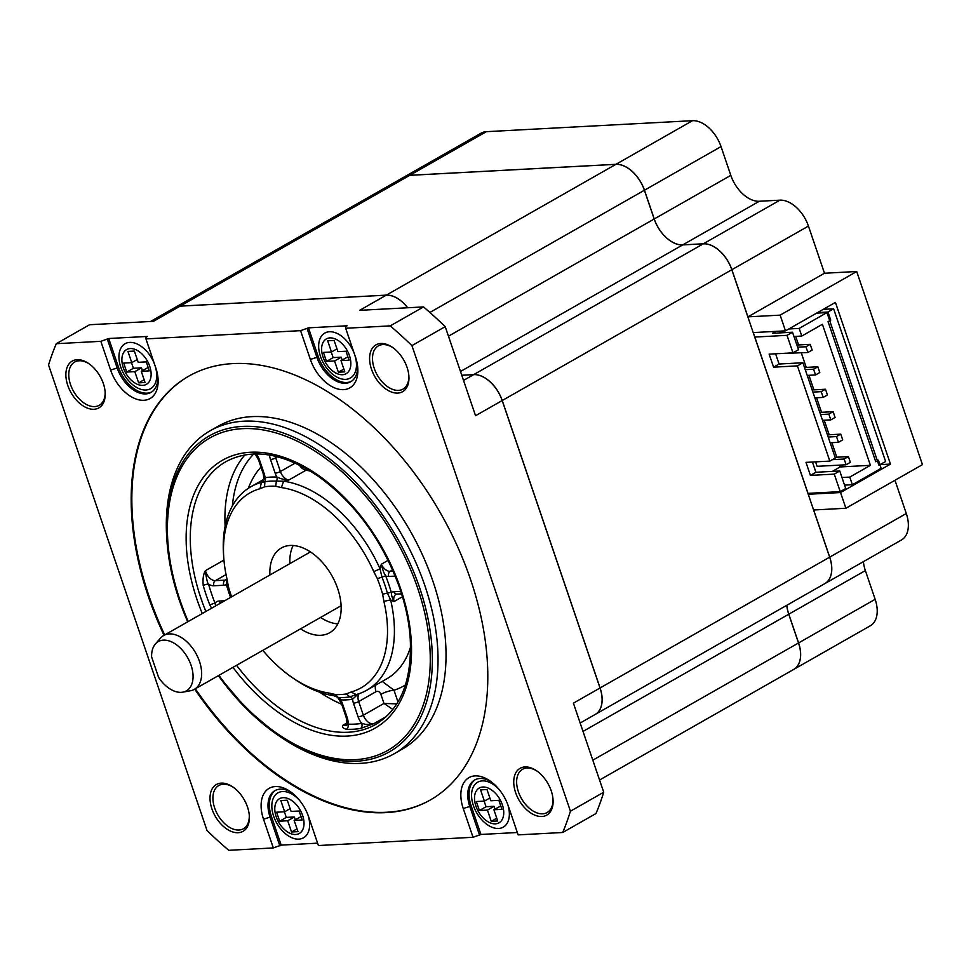 <?xml version="1.0" encoding="UTF-8"?>
<svg xmlns="http://www.w3.org/2000/svg" width="971" height="971" viewBox="0 0 971 971"><rect width="100%" height="100%" fill="white"/><g stroke="black" fill="none" stroke-linecap="round" stroke-linejoin="round"><path stroke-width="1.46" d="M277.633 456.783L275.74 457.863L280.388 471.518A9.759 6.044 -119.7 0 0 288.727 480.087L283.641 481.215A117.078 72.473 60.3 0 1 380.049 568.872L381.287 564.248A9.759 6.044 -119.7 0 0 390.16 571.336A3.908 2.925 86.9 0 0 388.716 576.446A13.655 8.46 -119.7 0 1 385.681 575.961A3.908 0.692 -21.6 0 0 381.979 577.162L380.049 568.872L373.75 571.591L377.355 578.667A113.109 70.021 60.3 0 1 380.195 586.387A113.109 70.021 60.3 0 1 382.623 594.131L383.885 601.34A112.199 69.451 60.3 0 1 350.956 692.032L356.272 694.556L349.827 696.875L346.392 693.937A113.109 70.021 60.3 0 1 335.311 694.52L329.63 693.173A112.199 69.451 60.3 0 1 292.101 677.467A112.199 69.451 60.3 0 1 262.825 650.339M275.679 486.228L276.383 481.143A117.479 72.728 -119.7 0 0 264.865 481.762L264.598 486.823A113.109 70.021 60.3 0 1 275.679 486.228L281.359 487.588L283.641 481.215L276.383 481.143A3.908 2.852 92.8 0 0 276.941 477.089A120.987 74.888 -119.7 0 0 265.083 477.72A3.908 2.986 -99.3 0 1 264.865 481.762L261.381 482.405L261.964 481.507A9.759 6.044 -119.7 0 0 262.668 481.203A9.759 6.044 -119.7 0 0 262.886 481.07M310.429 471.141A117.078 72.473 -119.7 0 0 306.035 470.219L288.727 480.087C277.694 478.606 279.551 477.526 276.941 477.089A13.655 8.46 -119.7 0 1 275.145 473.18A3.908 0.91 -18.8 0 0 280.388 471.518L295.233 463.07M256.235 453.93A13.655 8.46 -119.7 0 1 259.548 460.108L264.197 473.763A13.655 8.46 -119.7 0 1 265.083 477.72L263.032 480.9M231.644 596.789A113.109 70.021 60.3 0 1 230.795 594.361A113.109 70.021 60.3 0 1 228.367 586.618L227.105 579.42A112.199 69.451 60.3 0 1 223.743 557.475L223.524 554.15A117.078 72.473 60.3 0 1 250.87 486.75A117.078 72.473 60.3 0 1 261.381 482.405L260.034 488.716L264.598 486.823M227.044 584.578A3.908 1.129 -16 0 0 226.34 584.469A120.987 74.888 -119.7 0 0 228.925 592.747A120.987 74.888 -119.7 0 0 230.588 597.396M226.801 581.495L226.34 584.469A13.655 8.46 -119.7 0 1 223.731 585.246L213.936 585.768A13.655 8.46 -119.7 0 1 208.534 584.129C207.697 583.777 206.677 579.808 205.5 572.222L205.476 570.62A9.759 6.044 -119.7 0 0 205.876 572.016A9.759 6.044 -119.7 0 0 215.368 580.658L225.175 580.136L226.911 579.141M226.935 578.68L227.238 585.428A117.479 72.728 -119.7 0 0 229.763 593.463A117.479 72.728 -119.7 0 0 231.049 597.129M338.09 697.481L334 695.746A117.078 72.473 60.3 0 1 294.856 679.36L292.101 677.467M338.309 697.494A3.908 2.852 -87.2 0 1 340.712 699.873A120.987 74.888 -119.7 0 0 352.57 699.241A3.908 2.986 80.7 0 0 349.827 696.875A117.479 72.728 -119.7 0 1 338.309 697.494L335.311 694.52M338.272 697.87L340.712 699.873A13.655 8.46 -119.7 0 1 342.496 703.781A3.908 0.91 161.2 0 1 341.464 703.526L337.702 697.421M342.496 703.781L347.145 717.435A13.655 8.46 -119.7 0 1 348.055 724.148A3.908 2.852 -87.5 0 1 346.429 729.257C342.981 728.323 341.768 727.024 342.812 725.325C346.101 725.446 347.849 725.046 348.055 724.148A147.325 91.201 60.3 0 0 361.722 723.419A3.908 2.986 81.1 0 1 360.459 728.505L373.811 723.674C362.875 725.471 364.416 723.249 361.722 723.419A13.655 8.46 -119.7 0 1 358.105 716.853L353.456 703.198A13.655 8.46 -119.7 0 1 352.57 699.241L358.238 693.962M355.143 694.993L356.272 694.556A117.078 72.473 60.3 0 0 366.771 690.211A117.078 72.473 60.3 0 0 390.621 599.92L393.983 601.559C390.318 593.184 392.078 595.247 391.313 592.492A120.987 74.888 -119.7 0 0 388.716 584.214A120.987 74.888 -119.7 0 0 385.681 575.961C384.48 572.926 384.31 575.536 381.287 564.248L388.145 560.328M383.885 601.34L390.621 599.92L387.441 593.22A3.908 1.129 164 0 1 391.313 592.492A13.655 8.46 -119.7 0 1 393.923 591.715L400.792 591.351M382.623 594.131L387.441 593.22A117.479 72.728 -119.7 0 0 384.929 585.185A117.479 72.728 -119.7 0 0 381.979 577.162L377.355 578.667M215.708 605.868L215.016 603.185A3.908 0.704 158.6 0 0 209.87 605.091L211.629 608.198M224.726 600.746L219.13 601.037A13.655 8.46 -119.7 0 0 215.016 603.185A147.325 91.201 60.3 0 1 211.532 593.669A147.325 91.201 60.3 0 1 208.534 584.129A3.908 1.117 -16.1 0 0 203.218 585.537C202.623 578.789 203.376 573.812 205.476 570.62L223.949 560.097M299.311 465A9.759 6.044 60.3 0 0 306.035 470.219L307.37 469.321M396.799 703.866L383.982 703.441L392.867 709.461M359.234 693.634A9.759 6.044 -119.7 0 0 358.687 701.548L376.008 691.68C378.095 690.794 379.722 691.68 380.887 694.338A9.759 2.27 -18.8 0 1 393.983 690.211L382.234 681.399M166.757 537.776A185.862 115.051 60.3 0 1 210.161 430.772A185.862 115.051 60.3 0 1 424.897 585.719A185.862 115.051 60.3 0 1 394.165 753.763A185.862 115.051 60.3 0 1 279.988 736.552L277.73 734.986A181.844 112.563 60.3 0 1 218.378 675.658L246.428 708.757L277.73 734.986A181.844 112.563 60.3 0 0 405.575 739.222A181.844 112.563 60.3 0 0 419.508 587.431A181.844 112.563 60.3 0 0 264.986 428.005A181.844 112.563 60.3 0 0 166.939 540.519L166.757 537.776M394.165 753.763L402.152 749.211A185.862 115.051 -119.7 0 0 432.896 581.168A185.862 115.051 -119.7 0 0 218.159 426.22L210.161 430.772M430.554 799.849A243.915 150.991 60.3 0 1 195.353 688.767M164.694 634.937A243.915 150.991 60.3 0 1 149.085 596.315A243.915 150.991 60.3 0 1 189.09 375.971M194.698 689.143A243.915 150.991 -119.7 0 0 430.226 800.031A243.915 150.991 -119.7 0 0 470.559 579.505A243.915 150.991 -119.7 0 0 188.75 376.165A243.915 150.991 -119.7 0 0 148.417 596.692A243.915 150.991 -119.7 0 0 164.026 635.313M145.941 338.915L300.573 330.662L310.356 359.416A34.143 21.144 -119.7 0 0 339.377 389.347A34.143 21.144 -119.7 0 0 357.789 368.227A34.143 21.144 -119.7 0 0 355.459 357L345.676 328.259L390.233 325.88A373.677 231.316 60.3 0 1 411.935 345.615L570.426 811.198A373.677 231.316 60.3 0 1 562.695 832.499L518.138 834.878L508.355 806.124A34.143 21.144 -119.7 0 0 489.882 780.83A34.143 21.144 -119.7 0 0 465.874 780.029A34.143 21.144 -119.7 0 0 463.252 808.54L473.035 837.281L318.403 845.535L308.62 816.793A34.143 21.144 -119.7 0 0 290.147 791.486A34.143 21.144 -119.7 0 0 266.139 790.685A34.143 21.144 -119.7 0 0 263.517 819.196L273.312 847.938L228.743 850.317A373.677 231.316 60.3 0 1 207.054 830.581L48.55 364.999A373.677 231.316 60.3 0 1 56.282 343.698L100.838 341.331L110.621 370.072A34.143 21.144 -119.7 0 0 139.642 400.003A34.143 21.144 -119.7 0 0 158.055 378.884A34.143 21.144 -119.7 0 0 155.724 367.657L145.941 338.915L146.051 337.192L147.386 336.439L108.728 338.503L100.838 341.331M103.339 383.533A26.933 16.665 -119.7 0 0 88.774 363.579A26.933 16.665 -119.7 0 0 69.839 362.96A26.933 16.665 -119.7 0 0 67.776 385.438A26.933 16.665 -119.7 0 0 90.655 409.046A26.933 16.665 -119.7 0 0 105.171 392.381A26.933 16.665 -119.7 0 0 103.339 383.533M247.484 806.974A26.933 16.665 -119.7 0 0 232.919 787.02A26.933 16.665 -119.7 0 0 213.984 786.389A26.933 16.665 -119.7 0 0 211.921 808.867A26.933 16.665 -119.7 0 0 234.8 832.475A26.933 16.665 -119.7 0 0 249.329 815.81A26.933 16.665 -119.7 0 0 247.484 806.974M551.2 790.77A26.933 16.665 -119.7 0 0 536.635 770.816A26.933 16.665 -119.7 0 0 517.701 770.185A26.933 16.665 -119.7 0 0 515.637 792.664A26.933 16.665 -119.7 0 0 538.529 816.271A26.933 16.665 -119.7 0 0 553.045 799.606A26.933 16.665 -119.7 0 0 551.2 790.77M407.055 367.329A26.933 16.665 -119.7 0 0 392.49 347.375A26.933 16.665 -119.7 0 0 373.556 346.744A26.933 16.665 -119.7 0 0 371.492 369.223A26.933 16.665 -119.7 0 0 394.372 392.842A26.933 16.665 -119.7 0 0 408.888 376.178A26.933 16.665 -119.7 0 0 407.055 367.329M150.529 321.486L174.78 307.673A29.264 18.121 -119.7 0 1 180.096 306.156L386.264 295.16A29.264 18.121 -119.7 0 1 407.614 307.771M386.264 295.16L359.634 310.332L423.526 306.921L390.233 325.88M345.676 328.259L345.785 326.535L347.108 325.783L308.45 327.846L300.573 330.662M180.096 306.156L153.454 321.328L89.575 324.739L56.282 343.698M580.16 723.019L595.187 714.45A29.264 18.121 -119.7 0 0 600.029 687.99L502.177 400.55A29.264 18.121 -119.7 0 0 473.678 374.636L461.771 375.267M89.356 363.991A24.882 15.402 -119.7 0 0 79.161 360.787A24.882 15.402 -119.7 0 0 74.633 362.074A24.882 15.402 -119.7 0 0 70.519 384.565A24.882 15.402 -119.7 0 0 94.745 406.594A24.882 15.402 -119.7 0 0 99.273 405.308A24.882 15.402 -119.7 0 0 105.123 391.665M273.312 847.938L281.189 845.11L271.407 816.368A29.264 18.121 60.3 0 1 275.594 790.309M317.602 843.168L281.189 845.11M473.035 837.281L480.924 834.453L471.129 805.712A29.264 18.121 60.3 0 1 475.317 779.652M517.337 832.511L480.924 834.453M570.426 811.198L603.719 792.227A373.677 231.316 -119.7 0 1 595.988 813.528L562.695 832.499M279.854 845.875L270.072 817.121L263.517 819.196M291.567 792.506A29.264 18.121 -119.7 0 0 274.914 790.661A29.264 18.121 -119.7 0 0 270.072 817.121L271.407 816.368M299.59 800.395A25.853 16.009 -119.7 0 0 277.67 793.028A25.853 16.009 -119.7 0 0 273.652 816.247A25.853 16.009 -119.7 0 0 298.51 839.15A25.853 16.009 -119.7 0 0 308.098 815.337M287.27 800.201L280.825 800.541L284.649 811.78L276.601 812.205L279.66 821.187L287.707 820.762L291.531 831.989L297.976 831.637L294.152 820.41L302.199 819.985L299.141 811.003L291.094 811.428L287.27 800.201M294.152 820.41L301.059 816.611M291.531 831.989L297.029 828.858M287.707 820.762L294.371 816.963L295.318 819.755M279.66 821.187L286.311 817.4L294.371 816.963M284.406 811.792L286.311 817.4M284.649 811.78L290.147 808.649M479.589 835.218L469.806 806.464L463.252 808.54M491.302 781.849A29.264 18.121 -119.7 0 0 474.637 780.004A29.264 18.121 -119.7 0 0 469.806 806.464L471.129 805.712M499.325 789.739A25.853 16.009 -119.7 0 0 477.404 782.371A25.853 16.009 -119.7 0 0 473.387 805.59A25.853 16.009 -119.7 0 0 498.232 828.494A25.853 16.009 -119.7 0 0 507.833 804.68M493.887 809.753L501.934 809.328L498.876 800.347L490.828 800.772L487.005 789.544L480.56 789.884L484.383 801.124L476.324 801.548L479.383 810.53L487.442 810.105L491.265 821.332L497.698 820.981L493.887 809.753L500.781 805.954M491.265 821.332L496.751 818.201M487.442 810.105L494.093 806.306L495.04 809.098M479.383 810.53L486.046 806.731L494.093 806.306M484.128 801.136L486.046 806.731M484.383 801.124L489.87 797.992M600.029 687.99L573.4 703.162L603.719 792.227M502.177 400.55L475.547 415.722L445.216 326.644L411.935 345.615M537.218 771.229A24.882 15.402 -119.7 0 0 527.022 768.012A24.882 15.402 -119.7 0 0 522.507 769.299A24.882 15.402 -119.7 0 0 518.393 791.79A24.882 15.402 -119.7 0 0 542.619 813.819A24.882 15.402 -119.7 0 0 547.134 812.533A24.882 15.402 -119.7 0 0 552.985 798.89M445.216 326.644A373.677 231.316 -119.7 0 0 423.526 306.921M393.073 347.788A24.882 15.402 -119.7 0 0 382.877 344.571A24.882 15.402 -119.7 0 0 378.362 345.87A24.882 15.402 -119.7 0 0 374.248 368.361A24.882 15.402 -119.7 0 0 398.474 390.391A24.882 15.402 -119.7 0 0 402.989 389.104A24.882 15.402 -119.7 0 0 408.84 375.461M233.501 787.432A24.882 15.402 -119.7 0 0 223.306 784.216A24.882 15.402 -119.7 0 0 218.791 785.503A24.882 15.402 -119.7 0 0 214.676 808.006A24.882 15.402 -119.7 0 0 238.902 830.023A24.882 15.402 -119.7 0 0 243.418 828.736A24.882 15.402 -119.7 0 0 249.268 815.094M502.238 400.513L600.09 687.953A29.264 18.121 60.3 0 1 595.247 714.413L824.816 583.632A29.264 18.121 -119.7 0 0 829.659 557.172L731.806 269.732L502.238 400.513A29.264 18.121 60.3 0 0 473.739 374.6L461.759 375.231M174.804 307.649A29.264 18.121 60.3 0 1 174.841 307.637A29.264 18.121 60.3 0 1 180.157 306.12L386.337 295.123A29.264 18.121 60.3 0 1 407.711 307.758M731.806 269.732A29.264 18.121 -119.7 0 0 703.307 243.818L682.686 244.923A29.264 18.121 60.3 0 1 654.187 218.997L644.392 190.255A29.264 18.121 -119.7 0 0 615.893 164.342L409.726 175.338A29.264 18.121 -119.7 0 0 404.409 176.856A29.264 18.121 60.3 0 1 404.47 176.819A29.264 18.121 60.3 0 1 409.786 175.302L615.966 164.305A29.264 18.121 60.3 0 1 644.465 190.219L654.248 218.961A29.264 18.121 -119.7 0 0 682.747 244.874L703.368 243.782A29.264 18.121 60.3 0 1 731.867 269.695L747.925 316.849L780.138 315.138L785.49 330.856L753.278 332.568L808.321 494.263L840.534 492.54L845.887 508.258L813.674 509.981L829.72 557.136A29.264 18.121 60.3 0 1 824.889 583.595A29.264 18.121 60.3 0 1 824.852 583.62M786.789 605.297A29.264 18.121 60.3 0 0 788.731 614.23L798.514 642.972A29.264 18.121 -119.7 0 1 793.671 669.444L599.556 780.016M786.85 605.261A29.264 18.121 -119.7 0 0 788.792 614.194L798.587 642.936A29.264 18.121 60.3 0 1 793.744 669.395A29.264 18.121 60.3 0 1 793.708 669.42M840.534 492.54L890.468 464.089L835.424 302.406L785.49 330.856M845.887 508.258L922.45 464.636L856.701 271.516L780.138 315.138M856.701 271.516L824.488 273.239L747.925 316.849M703.368 243.782L779.931 200.16A29.264 18.121 -119.7 0 1 808.442 226.073L824.488 273.239M779.931 200.16L759.322 201.264A29.264 18.121 60.3 0 1 730.811 175.35L721.028 146.597A29.264 18.121 -119.7 0 0 692.529 120.683L486.35 131.68A29.264 18.121 -119.7 0 0 481.033 133.197L404.47 176.819M793.744 669.395L870.307 625.785A29.264 18.121 -119.7 0 0 875.15 599.313L865.367 570.572A29.264 18.121 60.3 0 1 863.413 561.651M824.889 583.595L901.452 539.985A29.264 18.121 -119.7 0 0 906.295 513.513L894.983 480.293M810.093 493.244L808.321 494.263M890.468 464.089L880.078 464.648M816.587 313.148L826.964 312.589L878.949 465.291L885.613 461.492L833.628 308.79L826.964 312.589M823.238 309.348L833.628 308.79M310.356 359.416L316.91 357.34A29.264 18.121 -119.7 0 0 350.725 381.749A29.264 18.121 -119.7 0 0 357.631 366.48M351.381 381.348A29.264 18.121 60.3 0 1 318.245 356.588L316.91 357.34L307.127 328.599M318.245 356.588L308.45 327.846M320.491 356.466A25.853 16.009 -119.7 0 0 345.676 379.358A25.853 16.009 -119.7 0 0 354.646 354.646A25.853 16.009 -119.7 0 0 329.46 331.754A25.853 16.009 -119.7 0 0 320.491 356.466M338.369 372.209L344.814 371.857L340.991 360.629L349.038 360.205L345.979 351.223L337.932 351.648L334.109 340.42L327.664 340.76L331.487 351.988L323.428 352.424L326.487 361.406L334.546 360.981L338.369 372.209L343.855 369.077M334.546 360.981L341.197 357.182L342.156 359.974M326.487 361.406L333.15 357.607L341.197 357.182M331.245 352.012L333.15 357.607M331.487 351.988L336.986 348.868M340.991 360.629L347.885 356.83M110.621 370.072L117.175 367.997A29.264 18.121 -119.7 0 0 150.991 392.405A29.264 18.121 -119.7 0 0 157.897 377.136M151.646 392.005A29.264 18.121 60.3 0 1 118.511 367.244L117.175 367.997L107.393 339.255M118.511 367.244L108.728 338.503M120.768 367.123A25.853 16.009 -119.7 0 0 145.941 390.014A25.853 16.009 -119.7 0 0 154.911 365.302A25.853 16.009 -119.7 0 0 129.738 342.411A25.853 16.009 -119.7 0 0 120.768 367.123M126.764 372.063L134.811 371.638L138.635 382.865L145.08 382.513L141.256 371.286L149.316 370.861L146.257 361.88L138.198 362.304L134.374 351.077L127.929 351.417L131.753 362.644L123.705 363.081L126.764 372.063L133.415 368.264L141.475 367.839L134.811 371.638M131.51 362.669L133.415 368.264M131.753 362.644L137.251 359.525M141.256 371.286L148.162 367.487M138.635 382.865L144.133 379.734M141.475 367.839L142.421 370.631M350.956 692.032L346.392 693.937M334 695.746L329.63 693.173M223.743 557.475A112.199 69.451 60.3 0 1 260.034 488.716M281.359 487.588A112.199 69.451 60.3 0 1 373.75 571.591M300.561 628.844A48.781 30.198 -119.7 0 0 329.642 632.764A48.781 30.198 -119.7 0 0 337.714 588.657A48.781 30.198 -119.7 0 0 281.347 547.984A48.781 30.198 -119.7 0 0 269.889 575.002M289.868 563.629A48.781 30.198 60.3 0 1 293.157 545.484M337.811 623.88A48.781 30.198 60.3 0 1 320.527 617.459M310.441 551.916A30.975 19.177 -119.7 0 0 310.137 552.086L163.662 635.52A30.975 19.177 60.3 0 1 199.456 661.348A30.975 19.177 60.3 0 1 194.334 689.361A30.975 19.177 60.3 0 1 190.462 690.757L182.839 692.153A28.365 17.563 60.3 0 1 158.589 677.382L151.622 656.93A28.365 17.563 60.3 0 1 155.396 643.979A28.365 17.563 60.3 0 1 191.069 665.232A28.365 17.563 60.3 0 1 182.839 692.153M194.334 689.361L340.797 605.916A30.975 19.177 -119.7 0 0 341.1 605.734M155.396 643.979L160.494 638.141A30.975 19.177 60.3 0 1 163.662 635.52M807.217 375.401L815.531 374.952L819.791 372.524L817.837 366.783L804.522 367.487M805.262 369.648L813.577 369.211L817.837 366.783M815.531 374.952L813.577 369.211M795.686 336.379L798.599 344.948M801.293 352.849L806.246 367.402M808.94 375.304L813.892 389.857M816.587 397.77L821.539 412.311M824.233 420.225L829.185 434.765M831.88 442.679L836.832 457.22M839.527 465.133L840.133 466.942L832.329 471.396M832.353 459.659L844.151 459.028L846.105 464.781L817.109 466.323L815.591 461.856M797.616 347.193L805.93 346.756L807.884 352.497L778.742 353.626M807.933 493.365L840.231 491.642L845.717 488.51L839.757 470.996L815.919 472.27L812.436 462.026M815.919 472.27L810.421 475.402L805.991 462.366L829.829 461.104L835.327 457.972L802.908 362.753L779.07 364.028L775.586 353.784M829.829 461.104L797.422 365.885L773.584 367.159L769.141 354.136L792.979 352.861L798.478 349.73L792.518 332.216L772.54 333.284L775.902 331.366M839.757 470.996L834.259 474.127L810.421 475.402M802.908 362.753L797.422 365.885M840.231 491.642L834.259 474.127M792.979 352.861L787.02 335.347L754.722 337.071M852.38 484.723L881.17 468.313L878.415 460.23L875.757 461.747L828.057 321.619L830.715 320.102L827.972 312.019L799.169 328.429L801.767 336.063L822.413 324.302L870.417 465.327L849.783 477.089L852.38 484.723L844.576 485.136M801.767 336.063L793.962 336.476M779.762 331.16L780.344 332.859M792.518 332.216L787.02 335.347M817.582 312.577L827.972 312.019M788.78 328.975L799.169 328.429M779.07 364.028L773.584 367.159M840.133 466.942L870.417 465.327M841.966 477.501L849.783 477.089M814.863 397.855L823.177 397.418L827.438 394.991L825.471 389.237L812.169 389.941M812.897 392.102L821.211 391.665L825.471 389.237M823.177 397.418L821.211 391.665M830.144 442.764L838.459 442.327L842.719 439.899L840.765 434.146L827.45 434.862M828.19 437.023L836.504 436.574L840.765 434.146M838.459 442.327L836.504 436.574M846.105 464.781L850.365 462.354L848.411 456.601L835.096 457.317M844.151 459.028L848.411 456.601M822.498 420.309L830.812 419.873L835.084 417.445L833.118 411.692L819.815 412.408M820.544 414.568L828.858 414.119L833.118 411.692M830.812 419.873L828.858 414.119M807.884 352.497L812.144 350.07L810.19 344.329L796.875 345.033M805.93 346.756L810.19 344.329M366.771 690.211L386.749 678.826A117.078 72.473 -119.7 0 0 410.575 646.929M393.923 591.715A3.908 2.925 86.9 0 0 396.787 594.094L396.034 594.288A9.759 6.044 -119.7 0 0 393.983 601.559L402.467 596.716M392.612 569.928L390.16 571.336L393.158 571.166M395.221 576.094L388.716 576.446M236.548 665.305A151.221 93.617 -119.7 0 0 375.692 724.427C400.659 709.231 412.165 680.562 410.223 638.433C409.119 622.265 405.66 605.637 399.858 588.547C382.513 540.361 355.083 502.772 317.566 475.778C282.318 452.62 251.78 447.91 225.976 461.626A151.221 93.617 -119.7 0 0 200.973 598.354A151.221 93.617 -119.7 0 0 205.888 611.475M209.87 605.091A151.221 93.617 60.3 0 1 206.301 595.32A151.221 93.617 60.3 0 1 203.218 585.537M341.731 704.278A151.221 93.617 60.3 0 1 319.629 692.202M346.683 723.128L342.812 725.325A9.759 6.044 -119.7 0 0 345.627 724.876C345.7 723.723 348.006 725.677 346.113 717.181A3.908 0.91 -18.8 0 0 347.145 717.435M360.459 728.505A151.221 93.617 60.3 0 1 346.429 729.257M353.456 703.198A3.908 0.91 161.2 0 0 358.687 701.548L363.348 715.202A9.759 6.044 -119.7 0 0 373.811 723.674L386.47 716.464M225.114 526.282A151.221 93.617 60.3 0 1 244.898 454.901M275.291 456.2A9.759 6.044 -119.7 0 0 275.74 457.863A3.908 0.91 161.2 0 1 270.496 459.514L275.145 473.18M269.562 455.059A13.655 8.46 -119.7 0 0 270.496 459.514M262.668 481.203C263.93 481.276 264.1 478.703 263.165 473.496A3.908 0.91 -18.8 0 0 264.197 473.763M259.548 460.108A3.908 0.91 161.2 0 1 258.517 459.841L255.106 453.943M232.36 505.988A146.342 90.594 60.3 0 1 253.759 453.979M260.981 467.087A131.716 81.54 -119.7 0 0 248.321 488.316M223.731 585.246A3.908 2.925 -93.1 0 1 225.175 580.136A9.759 6.044 -119.7 0 0 226.874 579.663M226.061 574.577L215.368 580.658A3.908 2.925 86.9 0 0 213.936 585.768M219.13 601.037A3.908 2.925 86.9 0 0 220.648 603.064M358.105 716.853A3.908 0.91 -18.8 0 0 363.348 715.202L383.982 703.441L380.887 694.338M376.008 691.68A9.759 6.044 60.3 0 1 375.789 685.077M405.441 684.992A131.716 81.54 -119.7 0 1 393.983 690.211L397.976 701.936M232.943 667.356A154.158 95.425 -119.7 0 0 370.971 730.277A154.158 95.425 -119.7 0 0 400.635 588.742A154.158 95.425 -119.7 0 0 250.518 452.243A154.158 95.425 -119.7 0 0 197.04 599.605A154.158 95.425 -119.7 0 0 202.284 613.526M188.253 621.513A179.769 111.289 60.3 0 1 180.121 600.503A179.769 111.289 60.3 0 1 242.495 428.66A179.769 111.289 60.3 0 1 417.554 587.831A179.769 111.289 60.3 0 1 381.482 753.569A179.769 111.289 60.3 0 1 218.924 675.343M179.344 600.248A181.844 112.563 60.3 0 1 166.939 540.519C168.274 559.951 172.413 579.881 179.344 600.309L187.694 621.828A181.844 112.563 60.3 0 1 179.38 600.369M276.189 816.793A20.003 12.38 60.3 0 1 283.131 797.677A20.003 12.38 60.3 0 1 302.612 815.385A20.003 12.38 60.3 0 1 295.67 834.514A20.003 12.38 60.3 0 1 276.189 816.793M475.924 806.136A20.003 12.38 60.3 0 1 482.866 787.02A20.003 12.38 60.3 0 1 502.335 804.728A20.003 12.38 60.3 0 1 495.404 823.845A20.003 12.38 60.3 0 1 475.924 806.136M463.519 380.414L473.678 374.636M448.468 336.197L654.187 218.997M682.686 244.923L460.485 371.492M644.392 190.255L429.886 312.456M386.337 295.123L615.893 164.342M788.731 614.23L583.013 731.418M592.808 760.172L798.514 642.972M600.09 687.953L829.659 557.172M473.739 374.6L703.307 243.818M409.726 175.338L180.157 306.12M808.442 226.073L731.867 269.695M486.35 131.68L409.786 175.302M615.966 164.305L692.529 120.683M798.587 642.936L875.15 599.313M865.367 570.572L788.792 614.194M829.72 557.136L906.295 513.513M721.028 146.597L644.465 190.219M654.248 218.961L730.811 175.35M759.322 201.264L682.747 244.874M323.027 357.012A20.003 12.38 60.3 0 1 329.97 337.896A20.003 12.38 60.3 0 1 349.439 355.604A20.003 12.38 60.3 0 1 342.508 374.721A20.003 12.38 60.3 0 1 323.027 357.012M123.293 367.669A20.003 12.38 60.3 0 1 130.235 348.553A20.003 12.38 60.3 0 1 149.716 366.261A20.003 12.38 60.3 0 1 142.773 385.378A20.003 12.38 60.3 0 1 123.293 367.669M228.367 586.618L227.238 585.428M263.736 479.419L250.87 486.75M401.593 593.839L396.787 594.094M263.165 473.496L258.517 459.841M346.113 717.181L341.464 703.526M404.409 176.856L174.841 307.637"/></g></svg>

